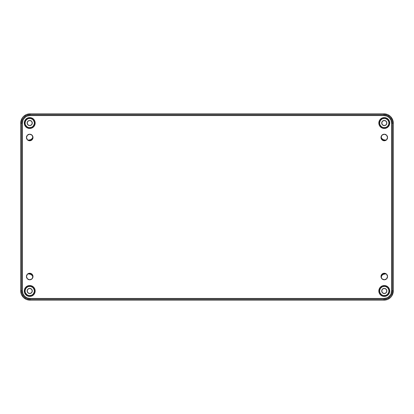 <?xml version="1.0" encoding="UTF-8"?>
<svg xmlns="http://www.w3.org/2000/svg" width="414" height="414" viewBox="0 0 414 414"><rect width="100%" height="100%" fill="white"/><g stroke="black" fill="none" stroke-linecap="round" stroke-linejoin="round"><path stroke-width="0.62" d="M386.847 123.025A2.567 2.567 0 0 1 384.28 125.592A2.567 2.567 0 0 1 381.713 123.025L382.464 124.842L384.28 125.592L386.096 124.842L386.847 123.025L386.096 121.209L384.28 120.458L382.464 121.209L381.713 123.025A2.567 2.567 0 0 1 384.28 120.458A2.567 2.567 0 0 1 386.847 123.025M379.617 123.025A4.668 4.668 0 0 1 384.28 118.357A4.668 4.668 0 0 1 388.948 123.025A4.668 4.668 0 0 1 384.28 127.688A4.668 4.668 0 0 1 379.617 123.025L379.969 121.24L380.983 119.724L382.495 118.714L384.28 118.357L386.065 118.714L387.582 119.724L388.591 121.24L388.948 123.025L388.591 124.811L387.582 126.322L386.065 127.336L384.28 127.688L382.495 127.336L380.983 126.322L379.969 124.811L379.617 123.025M385.263 120.655L384.782 120.51M381.91 122.042L381.765 122.523M383.297 125.395L383.778 125.54M386.65 124.009L386.795 123.527M32.287 123.025A2.567 2.567 0 0 1 29.72 125.592A2.567 2.567 0 0 1 27.153 123.025L27.904 121.209L29.72 120.458L31.536 121.209L32.287 123.025L31.536 124.842L29.72 125.592L27.904 124.842L27.153 123.025A2.567 2.567 0 0 1 29.72 120.458A2.567 2.567 0 0 1 32.287 123.025M25.052 123.025A4.668 4.668 0 0 1 29.72 118.357A4.668 4.668 0 0 1 34.383 123.025A4.668 4.668 0 0 1 29.72 127.688A4.668 4.668 0 0 1 25.052 123.025L25.409 124.811L26.418 126.322L27.935 127.336L29.72 127.688L31.505 127.336L33.016 126.322L34.031 124.811L34.383 123.025L34.031 121.24L33.016 119.724L31.505 118.714L29.72 118.357L27.935 118.714L26.418 119.724L25.409 121.24L25.052 123.025M30.703 125.395L30.222 125.54M27.35 124.009L27.205 123.527M28.737 120.655L29.218 120.51M32.09 122.042L32.235 122.523M32.287 290.975A2.567 2.567 0 0 1 29.72 293.542A2.567 2.567 0 0 1 27.153 290.975L27.904 292.791L29.72 293.542L31.536 292.791L32.287 290.975L31.536 289.158L29.72 288.408L27.904 289.158L27.153 290.975A2.567 2.567 0 0 1 29.72 288.408A2.567 2.567 0 0 1 32.287 290.975M25.052 290.975A4.668 4.668 0 0 1 29.72 286.312A4.668 4.668 0 0 1 34.383 290.975A4.668 4.668 0 0 1 29.72 295.643A4.668 4.668 0 0 1 25.052 290.975L25.409 289.189L26.418 287.678L27.935 286.664L29.72 286.312L31.505 286.664L33.016 287.678L34.031 289.189L34.383 290.975L34.031 292.76L33.016 294.276L31.505 295.286L29.72 295.643L27.935 295.286L26.418 294.276L25.409 292.76L25.052 290.975M30.703 288.605L30.222 288.46M27.35 289.991L27.205 290.473M28.737 293.345L29.218 293.49M32.09 291.958L32.235 291.477M386.847 290.975A2.567 2.567 0 0 1 384.28 293.542A2.567 2.567 0 0 1 381.713 290.975L382.464 289.158L384.28 288.408L386.096 289.158L386.847 290.975L386.096 292.791L384.28 293.542L382.464 292.791L381.713 290.975A2.567 2.567 0 0 1 384.28 288.408A2.567 2.567 0 0 1 386.847 290.975M379.617 290.975A4.668 4.668 0 0 1 384.28 286.312A4.668 4.668 0 0 1 388.948 290.975A4.668 4.668 0 0 1 384.28 295.643A4.668 4.668 0 0 1 379.617 290.975L379.969 292.76L380.983 294.276L382.495 295.286L384.28 295.643L386.065 295.286L387.582 294.276L388.591 292.76L388.948 290.975L388.591 289.189L387.582 287.678L386.065 286.664L384.28 286.312L382.495 286.664L380.983 287.678L379.969 289.189L379.617 290.975M385.263 293.345L384.782 293.49M381.91 291.958L381.765 291.477M383.297 288.605L383.778 288.46M386.65 289.991L386.795 290.473M379.576 290.975A4.704 4.704 0 0 0 384.28 295.679A4.704 4.704 0 0 0 388.984 290.975L389.724 290.975A5.444 5.444 0 0 1 384.28 296.419A5.444 5.444 0 0 1 378.836 290.975L379.576 290.975L379.933 292.776L381.667 294.887L383.364 295.591L386.081 295.322L387.607 294.302L388.896 291.891L388.896 290.059L387.607 287.647L385.196 286.359L382.479 286.628L380.368 288.361L379.576 290.975L378.836 290.975L379.25 293.06L380.43 294.825L382.2 296.005L384.28 296.419L386.365 296.005L388.13 294.825L389.31 293.06L389.724 290.975L389.31 288.894L388.13 287.125L386.365 285.945L384.28 285.531L382.2 285.945L380.43 287.125L379.25 288.894L378.836 290.975A5.444 5.444 0 0 1 384.28 285.531A5.444 5.444 0 0 1 389.724 290.975L388.984 290.975A4.704 4.704 0 0 0 384.28 286.271A4.704 4.704 0 0 0 379.576 290.975M25.016 290.975A4.704 4.704 0 0 0 29.72 295.679A4.704 4.704 0 0 0 34.424 290.975L35.164 290.975A5.444 5.444 0 0 1 29.72 296.419A5.444 5.444 0 0 1 24.276 290.975L25.016 290.975L25.373 292.776L27.107 294.887L28.804 295.591L31.521 295.322L33.048 294.302L34.336 291.891L34.336 290.059L33.048 287.647L30.636 286.359L27.919 286.628L25.808 288.361L25.016 290.975L24.276 290.975L24.69 293.06L25.87 294.825L27.634 296.005L29.72 296.419L31.8 296.005L33.57 294.825L34.75 293.06L35.164 290.975L34.75 288.894L33.57 287.125L31.8 285.945L29.72 285.531L27.634 285.945L25.87 287.125L24.69 288.894L24.276 290.975A5.444 5.444 0 0 1 29.72 285.531A5.444 5.444 0 0 1 35.164 290.975L34.424 290.975A4.704 4.704 0 0 0 29.72 286.271A4.704 4.704 0 0 0 25.016 290.975M379.576 123.025A4.704 4.704 0 0 0 384.28 127.729A4.704 4.704 0 0 0 388.984 123.025L389.724 123.025A5.444 5.444 0 0 1 384.28 128.469A5.444 5.444 0 0 1 378.836 123.025L379.576 123.025L379.933 124.826L381.667 126.938L383.364 127.641L386.081 127.372L387.607 126.353L388.896 123.941L388.896 122.109L387.607 119.698L385.196 118.409L382.479 118.678L380.368 120.412L379.576 123.025L378.836 123.025L379.25 125.106L380.43 126.875L382.2 128.055L384.28 128.469L386.365 128.055L388.13 126.875L389.31 125.106L389.724 123.025L389.31 120.94L388.13 119.175L386.365 117.995L384.28 117.581L382.2 117.995L380.43 119.175L379.25 120.94L378.836 123.025A5.444 5.444 0 0 1 384.28 117.581A5.444 5.444 0 0 1 389.724 123.025L388.984 123.025A4.704 4.704 0 0 0 384.28 118.321A4.704 4.704 0 0 0 379.576 123.025M25.016 123.025A4.704 4.704 0 0 0 29.72 127.729A4.704 4.704 0 0 0 34.424 123.025L35.164 123.025A5.444 5.444 0 0 1 29.72 128.469A5.444 5.444 0 0 1 24.276 123.025L25.016 123.025L25.373 124.826L27.107 126.938L28.804 127.641L31.521 127.372L33.048 126.353L34.336 123.941L34.336 122.109L33.048 119.698L30.636 118.409L27.919 118.678L25.808 120.412L25.016 123.025L24.276 123.025L24.69 125.106L25.87 126.875L27.634 128.055L29.72 128.469L31.8 128.055L33.57 126.875L34.75 125.106L35.164 123.025L34.75 120.94L33.57 119.175L31.8 117.995L29.72 117.581L27.634 117.995L25.87 119.175L24.69 120.94L24.276 123.025A5.444 5.444 0 0 1 29.72 117.581A5.444 5.444 0 0 1 35.164 123.025L34.424 123.025A4.704 4.704 0 0 0 29.72 118.321A4.704 4.704 0 0 0 25.016 123.025M384.285 140.755A3.265 3.265 0 0 0 387.545 137.489A3.265 3.265 0 0 1 384.28 140.755A3.265 3.265 0 0 1 381.015 137.489A3.265 3.265 0 0 0 381.558 139.29M381.573 139.311A3.265 3.265 0 0 0 384.28 140.755L386.588 139.797L387.545 137.489L386.588 135.176L384.28 134.224L381.972 135.176L381.015 137.489L381.972 139.797L384.28 140.755M381.568 278.332A3.265 3.265 0 0 0 387.545 276.511A3.265 3.265 0 0 1 384.28 279.776A3.265 3.265 0 0 1 381.015 276.511A3.265 3.265 0 0 0 381.558 278.322M32.442 278.322A3.265 3.265 0 0 0 32.985 276.511A3.265 3.265 0 0 1 29.72 279.776A3.265 3.265 0 0 1 26.455 276.511A3.265 3.265 0 0 0 32.432 278.332M32.442 139.29A3.265 3.265 0 0 0 32.985 137.489A3.265 3.265 0 0 1 29.72 140.755A3.265 3.265 0 0 1 26.455 137.489A3.265 3.265 0 0 0 29.715 140.755M29.72 140.755L32.028 139.797L32.985 137.489L32.028 135.176L29.72 134.224L27.412 135.176L26.455 137.489L27.412 139.797L29.72 140.755A3.265 3.265 0 0 0 32.427 139.311M30.031 300.15L26.46 299.441L23.432 297.418L21.409 294.39L20.7 290.819L20.7 123.181L21.409 119.61L22.273 117.995L23.432 116.582L26.46 114.559L30.031 113.85L383.969 113.85L387.54 114.559L390.568 116.582L392.591 119.61L393.3 123.181L393.3 290.819L392.591 294.39L391.727 296.005L390.568 297.418L387.54 299.441L383.969 300.15L30.031 300.15L30.031 299.239A8.42 8.42 0 0 1 21.611 290.819L20.7 290.819A9.331 9.331 0 0 0 30.031 300.15L383.969 300.15L383.969 299.239L30.031 299.239L30.031 300.15M383.969 300.15A9.331 9.331 0 0 0 393.3 290.819L392.389 290.819A8.42 8.42 0 0 1 383.969 299.239L383.969 300.15L385.791 299.969M393.3 123.181L392.389 123.181L392.389 290.819L393.3 290.819L393.3 123.181A9.331 9.331 0 0 0 383.969 113.85L383.969 114.761A8.42 8.42 0 0 1 392.389 123.181L393.3 123.181L393.119 121.359L391.727 117.995M30.031 113.85L30.031 114.761L383.969 114.761L383.969 113.85L30.031 113.85A9.331 9.331 0 0 0 20.7 123.181L21.611 123.181A8.42 8.42 0 0 1 30.031 114.761L30.031 113.85L28.209 114.031M20.7 290.819L21.611 290.819L21.611 123.181L20.7 123.181L20.7 290.819L21.409 294.39L22.273 296.005M383.969 115.537L386.893 116.117L389.372 117.778L391.033 120.257L391.613 123.181L391.613 290.819L391.033 293.743L390.324 295.068L388.218 297.174L386.893 297.883L383.969 298.463L30.031 298.463L27.107 297.883L24.628 296.222L22.967 293.743L22.387 290.819L22.387 123.181L22.967 120.257L23.676 118.932L25.782 116.826L27.107 116.117L30.031 115.537L383.969 115.537L383.969 114.761L30.031 114.761A8.42 8.42 0 0 0 21.611 123.181L21.611 290.819A8.42 8.42 0 0 0 30.031 299.239L30.031 298.463A7.643 7.643 0 0 1 22.387 290.819L21.611 290.819L22.387 290.819L22.387 123.181L21.611 123.181L22.387 123.181A7.643 7.643 0 0 1 30.031 115.537L30.031 114.761L30.031 115.537L383.969 115.537A7.643 7.643 0 0 1 391.613 123.181L391.613 290.819A7.643 7.643 0 0 1 383.969 298.463L30.031 298.463L30.031 299.239L383.969 299.239L383.969 298.463L383.969 299.239A8.42 8.42 0 0 0 392.389 290.819L391.613 290.819L392.389 290.819L392.389 123.181L391.613 123.181L392.389 123.181A8.42 8.42 0 0 0 383.969 114.761L383.969 115.537M381.558 274.71A3.265 3.265 0 0 0 381.015 276.511L381.972 278.824L384.28 279.776L386.588 278.824L387.545 276.511L386.588 274.203L384.28 273.245L381.972 274.203L381.015 276.511A3.265 3.265 0 0 1 384.28 273.245A3.265 3.265 0 0 1 387.545 276.511A3.265 3.265 0 0 0 384.285 273.245M29.715 273.245A3.265 3.265 0 0 0 26.455 276.511L27.412 278.824L29.72 279.776L32.028 278.824L32.985 276.511L32.028 274.203L29.72 273.245L27.412 274.203L26.455 276.511A3.265 3.265 0 0 1 29.72 273.245A3.265 3.265 0 0 1 32.985 276.511A3.265 3.265 0 0 0 32.442 274.71M26.703 138.737L27.003 139.301M32.028 139.797L32.437 139.301M386.997 135.673L386.588 135.176M387.297 275.263L386.997 274.699M381.972 274.203L381.563 274.699M27.003 278.327L27.412 278.824M32.432 135.668A3.265 3.265 0 0 0 26.455 137.489A3.265 3.265 0 0 1 29.72 134.224A3.265 3.265 0 0 1 32.985 137.489A3.265 3.265 0 0 0 32.442 135.678M32.427 274.689A3.265 3.265 0 0 0 29.72 273.245M384.28 273.245A3.265 3.265 0 0 0 381.573 274.689M381.558 135.678A3.265 3.265 0 0 0 381.015 137.489A3.265 3.265 0 0 1 384.28 134.224A3.265 3.265 0 0 1 387.545 137.489A3.265 3.265 0 0 0 381.568 135.668M391.727 296.005L393.119 292.641M390.568 116.582L389.155 115.423M22.273 117.995L20.881 121.359M23.432 297.418L24.845 298.577M381.165 275.46L383.028 273.856L385.315 273.416A9.641 9.641 0 0 1 384.632 273.473L384.658 274.047A3.778 3.778 0 0 0 381.092 277.225L382.096 275.206L383.26 274.378L384.658 274.047A10.215 10.215 0 0 0 386.184 273.861M27.816 273.861A10.215 10.215 0 0 0 29.342 274.047L29.368 273.473A9.641 9.641 0 0 1 28.685 273.416L30.972 273.856L32.835 275.46M32.835 138.54L30.972 140.144L28.685 140.584A9.641 9.641 0 0 1 29.368 140.527L29.342 139.953A3.778 3.778 0 0 0 32.908 136.775M381.092 136.775A3.778 3.778 0 0 0 384.658 139.953L384.632 140.527A9.641 9.641 0 0 1 385.315 140.584L383.028 140.144L381.165 138.54M386.184 140.139A10.215 10.215 0 0 0 384.658 139.953L384.632 140.527A4.352 4.352 0 0 1 381.216 138.618M381.113 136.894L381.646 138.224L382.639 139.259L383.944 139.854L386.241 140.149M32.784 138.618A4.352 4.352 0 0 1 29.368 140.527L29.342 139.953A10.215 10.215 0 0 0 27.816 140.139M27.759 140.149L30.056 139.854L31.36 139.259L32.354 138.224L32.887 136.894M32.908 277.225A3.778 3.778 0 0 0 29.342 274.047L29.368 273.473A4.352 4.352 0 0 1 32.784 275.382M32.887 277.106L32.354 275.776L31.36 274.741L30.056 274.146L27.759 273.851M381.216 275.382A4.352 4.352 0 0 1 384.632 273.473L384.658 274.047L386.241 273.851"/></g></svg>
